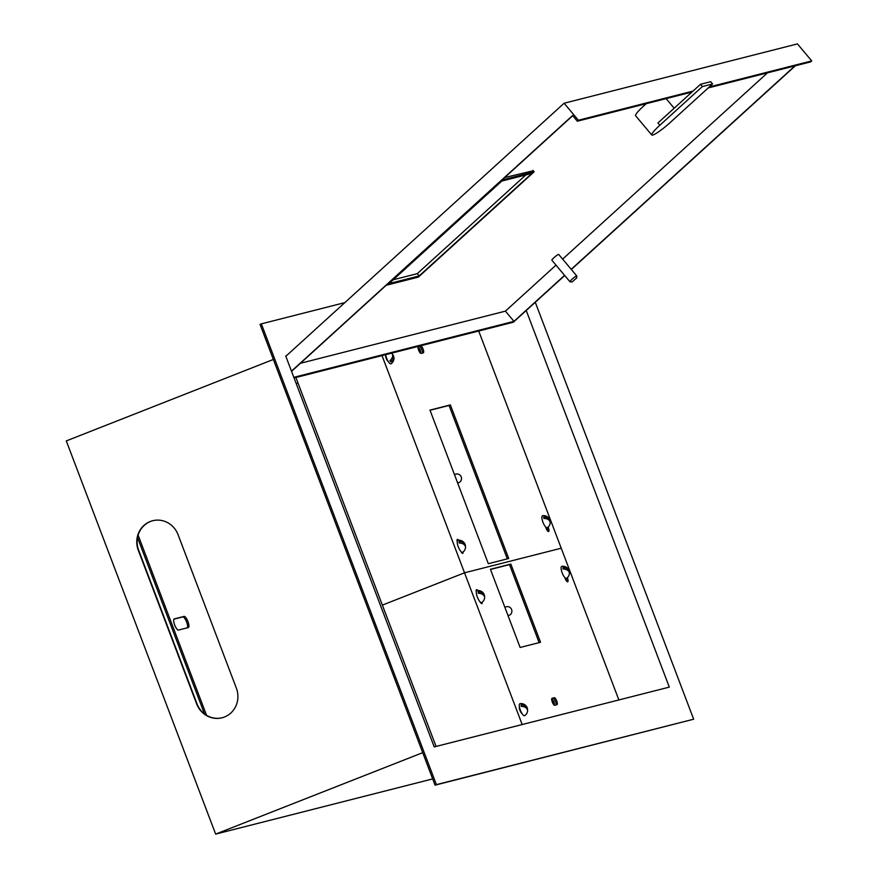 <?xml version="1.0" encoding="UTF-8"?>
<svg xmlns="http://www.w3.org/2000/svg" width="878" height="878" viewBox="0 0 878 878"><rect width="100%" height="100%" fill="white"/><g stroke="black" fill="none" stroke-linecap="round" stroke-linejoin="round"><path stroke-width="1.32" d="M508.022 615.61L508.724 615.434A4.489 4.269 -104.3 0 0 511.589 609.519A4.489 4.269 -104.3 0 0 506.507 606.742L504.817 607.17M457.636 482.966L458.338 482.79A4.489 4.269 -104.3 0 0 461.202 476.875A4.489 4.269 -104.3 0 0 456.121 474.098L454.431 474.526M418.367 349.4A2.546 0.768 -111.5 0 1 418.488 347.831A2.546 0.768 -111.5 0 1 418.521 347.82A2.546 0.768 -111.5 0 1 420.156 349.949A2.546 0.768 -111.5 0 1 420.353 352.561A2.546 0.768 -111.5 0 1 420.321 352.561A2.546 0.768 -111.5 0 1 419.421 351.848M418.268 348.807A2.546 0.768 -111.5 0 1 419.519 352.001M552.032 701.259A2.546 0.768 -111.5 0 1 552.152 699.689A2.546 0.768 -111.5 0 1 552.185 699.678A2.546 0.768 -111.5 0 1 553.82 701.818A2.546 0.768 -111.5 0 1 554.018 704.419A2.546 0.768 -111.5 0 1 553.985 704.43A2.546 0.768 -111.5 0 1 553.074 703.717M551.922 700.666A2.546 0.768 -111.5 0 1 553.184 703.86M298.015 383.049L296.182 383.521M285.701 355.941L434.215 746.904L669.31 687.123L526.24 310.494M152.827 520.698A22.422 21.346 -104.3 0 0 138.647 550.199L196.99 703.783A22.422 21.346 -104.3 0 0 222.222 717.743M435.06 785.151L436.388 784.636L261.348 323.861L260.031 324.377L435.06 785.151L693.653 719.203L535.284 302.273M432.689 778.907L215.648 834.1L422.713 752.665M178.047 534.647L236.391 688.242A22.422 21.346 75.7 0 1 222.035 717.787A22.422 21.346 75.7 0 1 196.639 703.871L138.296 550.286A22.422 21.346 75.7 0 1 152.64 520.742A22.422 21.346 75.7 0 1 178.047 534.647M215.648 834.1L66.289 440.91L273.354 359.464M261.348 323.861L344.834 302.625M436.388 784.636L693.653 719.203M174.294 618.891A5.981 1.822 68.5 0 0 174.228 618.913A5.981 1.822 68.5 0 0 174.678 625.026A5.981 1.822 68.5 0 0 178.541 630.053L188.298 627.572A5.981 1.822 68.5 0 0 188.364 627.55A5.981 1.822 68.5 0 0 187.903 621.437A5.981 1.822 68.5 0 0 184.051 616.411L174.162 618.935M138.109 535.152L206.539 715.285M187.343 627.825A5.981 1.822 68.5 0 0 186.356 621.383A5.981 1.822 68.5 0 0 182.723 616.927L173.932 619.166M137.506 537.588L204.486 713.891M552.306 702.071A3.731 1.141 68.5 0 0 554.731 705.275L556.959 704.716A3.731 1.141 68.5 0 0 556.992 704.705A3.731 1.141 68.5 0 0 556.707 700.874A3.731 1.141 68.5 0 0 554.303 697.736L552.086 698.295A3.731 1.141 68.5 0 0 552.042 698.306A3.731 1.141 68.5 0 0 552.306 702.071M519.403 706.845A3.731 1.141 68.5 0 0 519.919 710.302A3.731 1.141 68.5 0 0 521.894 713.397M480.903 603.098A3.731 1.141 68.5 0 0 480.848 602.473M555.906 704.979A3.731 1.141 68.5 0 0 555.192 700.929A3.731 1.141 68.5 0 0 552.975 698.251L551.812 698.548M566.738 581.28A3.731 1.141 68.5 0 0 566.112 578.547L566.058 578.393M539.147 642.641L509.503 564.609L490.495 569.449M618.869 699.953L478.719 331.017M479.992 601.737A3.731 1.141 68.5 0 0 481.868 603.614A3.731 1.141 68.5 0 0 482.209 602.209M477.72 590.521A3.731 1.141 68.5 0 0 476.48 589.676A3.731 1.141 68.5 0 0 476.315 592.057M564.828 577.548L565.223 578.591A3.731 1.141 68.5 0 0 567.704 581.785A3.731 1.141 68.5 0 0 567.44 578.02L567.32 577.702M520.127 647.47L540.53 642.279L510.831 564.093L490.429 569.284L520.127 647.47M522.169 724.537L464.528 572.807L561.229 548.212L464.528 572.807L382.018 355.601M436.059 746.432L382.369 605.118L464.528 572.807L382.369 605.118L295.908 377.496M509.503 564.609L510.831 564.093M418.641 350.201A3.731 1.141 68.5 0 0 421.078 353.417L423.295 352.846A3.731 1.141 68.5 0 0 423.339 352.835A3.731 1.141 68.5 0 0 423.053 349.016A3.731 1.141 68.5 0 0 420.639 345.866L418.422 346.437A3.731 1.141 68.5 0 0 418.378 346.448A3.731 1.141 68.5 0 0 418.641 350.201M385.738 354.975A3.731 1.141 68.5 0 0 386.254 358.443A3.731 1.141 68.5 0 0 388.23 361.527M461.806 552.833A3.731 1.141 68.5 0 0 461.762 552.207M422.241 353.121A3.731 1.141 68.5 0 0 421.528 349.06A3.731 1.141 68.5 0 0 419.311 346.393L418.147 346.689M547.642 531.003A3.731 1.141 68.5 0 0 547.027 528.282L546.829 527.777M507.319 558.858L449.042 405.438L430.022 410.267M460.895 551.472A3.731 1.141 68.5 0 0 462.772 553.338A3.731 1.141 68.5 0 0 463.112 551.944M458.623 540.244A3.731 1.141 68.5 0 0 457.383 539.41A3.731 1.141 68.5 0 0 457.219 541.792M545.6 526.932L546.127 528.326A3.731 1.141 68.5 0 0 548.607 531.519A3.731 1.141 68.5 0 0 548.344 527.755L548.091 527.085M488.311 563.698L508.713 558.507L450.37 404.912L429.968 410.103L488.311 563.698M449.042 405.438L450.37 404.912M651.772 135.014A17.187 2.382 140 0 0 652.705 135.08A17.187 2.382 140 0 0 670.035 122.668L712.585 83.97L702.378 86.571L659.828 125.258A17.187 2.382 140 0 0 651.772 135.014L635.595 115.731A17.187 2.382 -40 0 1 646.274 103.681M576.473 278.096L572.116 281.97L576.473 278.096M570.206 281.794A4.489 0.626 -40 0 1 570.052 281.816A4.489 0.626 -40 0 1 569.965 281.772A4.489 0.626 -40 0 1 572.522 278.82A4.489 0.626 -40 0 1 576.583 275.988A4.489 0.626 -40 0 1 576.824 276.01A4.489 0.626 -40 0 1 576.846 276.098L576.648 278.161M576.824 276.01L558.748 254.466A4.489 0.626 140 0 0 558.507 254.444A4.489 0.626 140 0 0 554.435 257.276A4.489 0.626 140 0 0 551.878 260.228L569.965 281.772M291.474 371.142L572.577 115.534L577.329 121.208L691.941 92.058M564.708 275.516L513.356 322.204L294.064 377.968M795.391 65.751L571.348 269.48M794.952 65.872L571.205 269.316M564.565 275.352L513.981 321.348L293.823 377.331M291.551 371.35L572.708 115.698M504.696 177.554L533.286 170.749M556.004 265.145L505.41 311.141L300.452 363.272M767.482 72.852L562.644 259.109M693.005 91.092L578.393 120.242L564.126 103.231L797.443 43.9L811.711 60.911L709.314 86.944M285.833 356.281L564.126 103.231M578.393 120.242L577.329 121.208M708.25 87.921L810.657 61.877L811.711 60.911M513.981 321.348L505.41 311.141M712.585 83.97L710.686 81.709L700.479 84.299L657.929 122.986L659.828 125.258M702.378 86.571L700.479 84.299M386.858 285.12L418.356 277.108L534.164 171.781L502.6 179.88L386.66 284.878M389.02 283.594L419.179 275.922L531.936 173.394L501.777 181.066L389.02 283.594M393.212 279.775L417.28 273.651L525.834 174.941M419.179 275.922L417.28 273.651M569.284 572.467A6.497 4.544 176.7 0 0 569.207 571.007A6.574 6.574 0 0 0 561.854 566.343A6.442 1.954 68.5 0 0 561.108 568.461A6.442 1.954 68.5 0 0 563.336 575.397A6.442 1.954 68.5 0 0 566.551 578.295A6.574 6.574 0 0 0 569.372 573.927A6.497 4.544 -3.3 0 0 563.094 569.043A5.784 1.756 -111.5 0 1 563.007 568.231A5.784 1.756 -111.5 0 1 563.007 567.55L564.181 569.098M569.207 571.007A6.497 4.544 176.7 0 0 563.007 567.55M550.056 521.861A6.497 4.544 176.7 0 0 549.979 520.391A6.574 6.574 0 0 0 542.626 515.726A6.442 1.954 68.5 0 0 541.891 517.844A6.442 1.954 68.5 0 0 544.108 524.781A6.442 1.954 68.5 0 0 547.323 527.689A6.574 6.574 0 0 0 550.144 523.321A6.497 4.544 -3.3 0 0 543.866 518.426A5.784 1.756 -111.5 0 1 543.778 517.625A5.784 1.756 -111.5 0 1 543.778 516.933L544.953 518.481M549.979 520.391A6.497 4.544 176.7 0 0 543.778 516.933M527.448 709.808A6.497 4.544 176.7 0 0 527.371 708.348A6.574 6.574 0 0 0 520.017 703.684A6.442 1.954 68.5 0 0 519.282 705.802A6.442 1.954 68.5 0 0 521.51 712.738A6.442 1.954 68.5 0 0 524.726 715.636A6.574 6.574 0 0 0 527.546 711.268A6.497 4.544 -3.3 0 0 521.258 706.384A5.784 1.756 -111.5 0 1 521.181 705.572A5.784 1.756 -111.5 0 1 521.181 704.891L522.355 706.439M527.371 708.348A6.497 4.544 176.7 0 0 521.181 704.891M484.491 596.711A6.497 4.544 176.7 0 0 484.415 595.251A6.574 6.574 0 0 0 477.061 590.587A6.442 1.954 68.5 0 0 476.315 592.705A6.442 1.954 68.5 0 0 478.543 599.641A6.442 1.954 68.5 0 0 481.759 602.538A6.574 6.574 0 0 0 484.579 598.17A6.497 4.544 -3.3 0 0 478.301 593.287A5.784 1.756 -111.5 0 1 478.214 592.474A5.784 1.756 -111.5 0 1 478.214 591.794L479.388 593.33M484.415 595.251A6.497 4.544 176.7 0 0 478.214 591.794M465.395 546.445A6.497 4.544 176.7 0 0 465.318 544.986A6.574 6.574 0 0 0 457.965 540.321A6.442 1.954 68.5 0 0 457.229 542.439A6.442 1.954 68.5 0 0 459.446 549.376A6.442 1.954 68.5 0 0 462.662 552.273A6.574 6.574 0 0 0 465.483 547.905A6.497 4.544 -3.3 0 0 459.205 543.021A5.784 1.756 -111.5 0 1 459.117 542.209A5.784 1.756 -111.5 0 1 459.117 541.517L460.291 543.065M465.318 544.986A6.497 4.544 176.7 0 0 459.117 541.517M385.694 354.668A6.442 1.954 68.5 0 0 388.855 362.438A6.442 1.954 68.5 0 0 391.061 363.777A6.574 6.574 0 0 0 393.344 355.524A6.497 4.203 -37.2 0 0 392.477 354.46M390.776 359.826L390.897 361.912A6.497 4.203 -37.2 0 0 393.344 355.524M390.897 361.912A5.784 1.756 -111.5 0 1 390.414 361.352A5.784 1.756 -111.5 0 1 389.931 360.649A6.497 4.203 142.8 0 0 391.687 353.34A6.574 6.574 0 0 0 391.511 353.186M182.723 616.927L184.051 616.411M566.112 578.547L567.44 578.02M552.975 698.251L554.303 697.736M547.027 528.282L548.344 527.755M419.311 346.393L420.639 345.866M534.153 171.781L532.968 170.365L534.164 171.781M572.116 281.97L570.052 281.816M674.172 108.224L666.117 98.632"/></g></svg>
